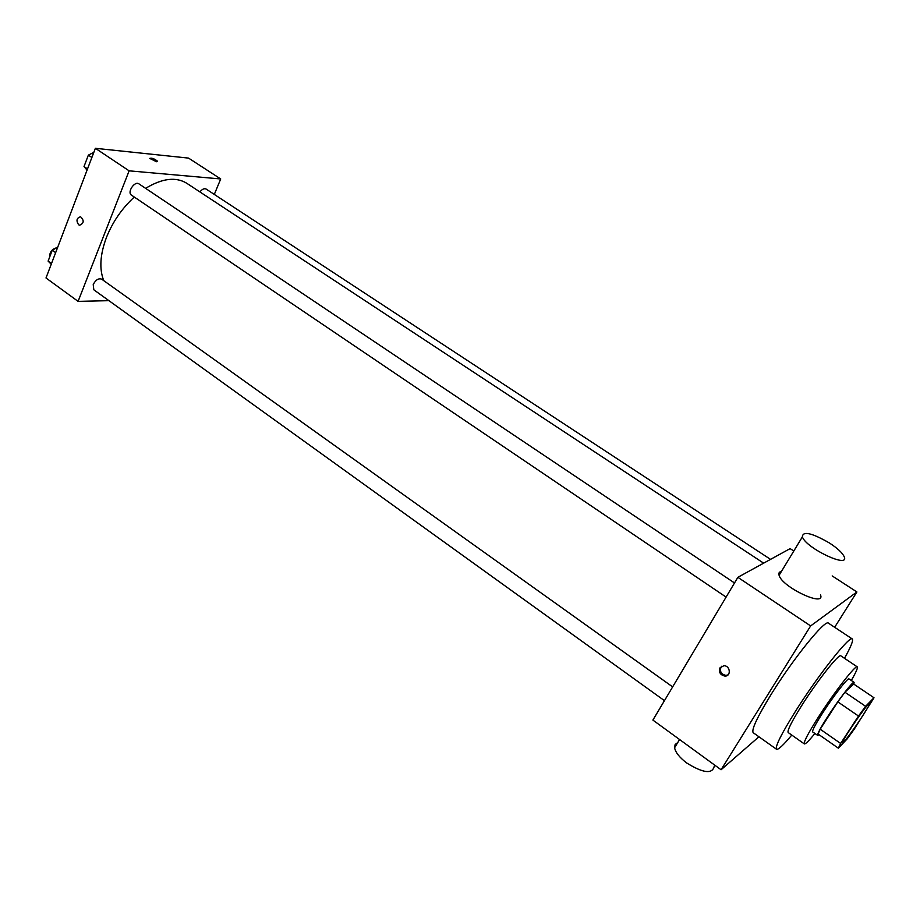 <?xml version="1.0" encoding="UTF-8"?>
<svg xmlns="http://www.w3.org/2000/svg" width="920" height="920" viewBox="0 0 920 920"><rect width="100%" height="100%" fill="white"/><g stroke="black" fill="none" stroke-linecap="round" stroke-linejoin="round"><path stroke-width="1.38" d="M844.284 741.209L842.904 742.244C840.604 742.221 868.698 701.316 869.549 703.455C871.47 703.478 850.103 735.39 844.284 741.209M854.059 729.445L874 697.762L865.616 706.307L858.509 716.036L840.65 743.452L838.338 748.167L847.159 738.909L854.059 729.445M858.509 716.036L837.798 701.856L820.192 729.215L840.65 743.452M820.192 729.215L818.053 734.01L838.338 748.167M837.798 701.856L844.928 692.231L865.616 706.307M874 697.762L853.668 684.02L844.928 692.231M853.841 684.135L854.105 682.364C853.185 680.719 838.258 700.074 827.39 717.094C820.364 728.134 817.132 734.229 817.673 735.402L819.041 734.7M817.673 735.402L812.659 731.906C812.072 730.698 815.269 724.592 822.261 713.563C833.094 696.543 848.056 677.258 849.033 678.937L854.105 682.364M851.31 680.466C856.037 672.255 858.015 667.713 857.256 666.862C855.887 664.355 834.049 692.484 818.236 717.347C808.093 733.355 803.47 742.21 804.333 743.912C805.402 744.314 808.933 740.83 814.901 733.47M857.256 666.862L840.834 655.845C839.155 653.154 817.178 680.972 801.561 705.801C791.568 721.797 787.094 730.71 788.164 732.538L804.333 743.912M844.502 658.306C850.931 646.76 853.519 640.32 852.265 638.963C849.942 634.995 818.202 675.107 795.627 711.045C781.321 733.976 774.95 746.718 776.514 749.259C778.216 749.949 783.311 745.223 791.775 735.08M776.514 749.259L753.204 732.699C751.237 729.882 757.275 717.025 771.305 694.129C793.454 658.271 825.493 618.792 828.437 623.162L852.265 638.963M834.658 627.29L856.899 591.962L810.635 625.922L721.073 769.752L758.931 736.77M719.992 667.851L723.856 665.735C730.273 665.505 731.411 676.327 724.948 676.085C720.256 675.027 718.6 672.279 719.992 667.851M793.81 551.011L790.119 548.619L737.863 577.323L652.889 720.084L721.073 769.752M737.863 577.323L810.635 625.922M832.197 575.931L856.899 591.962M820.49 594.814C825.803 607.763 782.115 587.213 779.091 575.31C778.4 573.137 779.182 571.837 781.436 571.435M721.763 666.218L720.981 667.172C719.589 671.588 721.234 674.337 725.926 675.395L728.042 674.877M714.288 766.072C712.54 774.295 703.351 773.283 686.734 763.002C679.569 757.551 675.521 752.468 674.59 747.764L675.13 744.498L677.741 742.567M829.46 543.007C811.762 532.852 802.734 530.805 802.378 536.866C805.885 548.159 849.976 569.02 844.157 556.646C842.341 552.77 837.442 548.228 829.46 543.007M103.764 280.657C99.141 268.985 100.061 254.506 106.524 237.245C112.769 221.743 122.026 208.334 134.297 197.041M145.613 188.347C162.173 178.308 175.892 176.617 186.771 183.275L763.646 563.155M726.098 597.091L131.434 195.109C126.845 192.418 134.688 180.619 138.92 183.862L734.505 582.958M664.447 700.66L93.828 289.8L93.219 284.533C95.703 279.852 98.52 278.07 101.66 279.151L672.646 686.883M199.927 191.935C202.158 189.14 204.217 188.186 206.126 189.06L770.546 559.371M214.302 194.43L220.708 178.963L129.122 170.833L78.096 301.369L108.916 300.667M220.708 178.963L188.554 158.102L95.37 148.304L129.122 170.833M95.37 148.304L46 277.978L78.096 301.369M78.637 224.779C75.946 220.616 76.601 217.948 80.58 216.775C84.329 220.501 84.007 223.318 79.614 225.216L78.637 224.779C75.957 220.616 76.601 217.948 80.58 216.775C84.329 220.501 84.007 223.318 79.614 225.216L78.637 224.779M156.526 161.736L149.73 158.401C151.857 157.768 154.468 158.734 157.573 161.287L156.526 161.736M57.718 247.215L52.256 250.217L48.116 261.119L51.232 264.236M52.256 250.217L55.648 252.643M48.116 261.119L51.497 263.557M49.622 257.151C49.553 252.172 51.911 249.044 56.706 247.767M93.84 152.329L88.354 155.135L84.019 166.554L87.055 170.142M91.85 153.341L88.4 155.112L91.873 157.504M84.019 166.554L87.515 168.923M85.422 162.874L88.343 155.169M724.948 676.085L725.926 675.395M674.59 747.764L679.581 739.53M802.378 536.866L779.091 575.31"/></g></svg>
